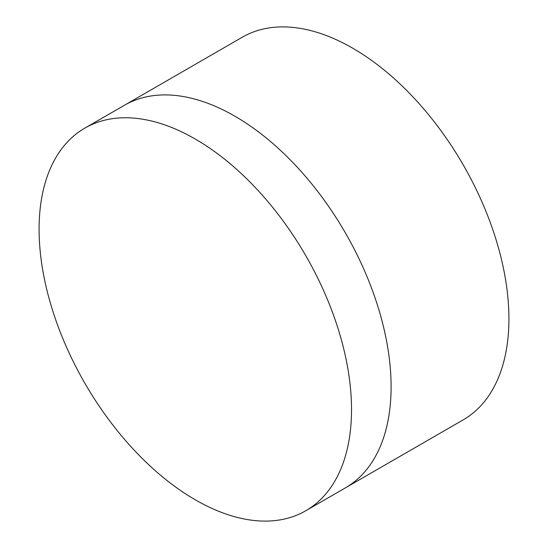 <?xml version="1.0" encoding="UTF-8"?>
<svg xmlns="http://www.w3.org/2000/svg" width="548" height="548" viewBox="0 0 548 548"><rect width="100%" height="100%" fill="white"/><g stroke="black" fill="none" stroke-linecap="round" stroke-linejoin="round"><path stroke-width="0.82" d="M84.844 128.109L124.43 105.257A220.919 127.547 60 0 1 234.887 116.197A220.919 127.547 60 0 1 379.209 310.874A220.919 127.547 60 0 1 345.35 487.905L463.156 419.891A220.919 127.547 60 0 0 497.022 242.86A220.919 127.547 60 0 0 352.7 48.183A220.919 127.547 60 0 0 242.237 37.243L124.43 105.257A220.919 127.547 60 0 1 234.887 116.197A220.919 127.547 60 0 1 379.209 310.874A220.919 127.547 60 0 1 345.35 487.905L305.763 510.757A220.919 127.547 60 0 1 195.3 499.817A220.919 127.547 60 0 1 50.978 305.14A220.919 127.547 60 0 1 84.844 128.109A220.919 127.547 60 0 1 195.3 139.055A220.919 127.547 60 0 1 339.63 333.732A220.919 127.547 60 0 1 305.763 510.757"/></g></svg>
